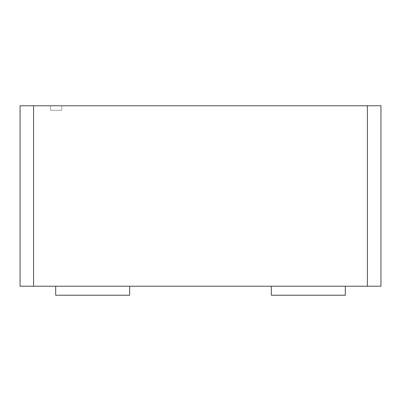 <?xml version="1.0" encoding="UTF-8"?>
<svg xmlns="http://www.w3.org/2000/svg" width="401" height="401" viewBox="0 0 401 401"><rect width="100%" height="100%" fill="white"/><g stroke="black" fill="none" stroke-linecap="round" stroke-linejoin="round"><path stroke-width="0.3" stroke-dasharray="2 1.5" d="M129.673 286.214L129.673 295.236L55.689 295.236L55.689 286.214L129.673 286.214L55.689 286.214M345.311 286.214L345.311 295.236L271.327 295.236L271.327 286.214L345.311 286.214L271.327 286.214M33.584 105.764L380.95 105.764L380.95 286.214L20.05 286.214L20.05 105.764L33.584 105.764L33.584 286.214M50.501 105.764L61.779 105.764L50.501 105.764L61.779 105.764L50.501 105.764L50.501 110.275L61.779 110.275L61.779 105.764L61.779 110.275L50.501 110.275L50.501 105.764L50.501 110.275L61.779 110.275L61.779 105.764L61.779 110.275L50.501 110.275L50.501 105.764M367.416 105.764L367.416 286.214"/><path stroke-width="0.6" d="M129.673 286.214L129.673 295.236L55.689 295.236L55.689 286.214M345.311 286.214L345.311 295.236L271.327 295.236L271.327 286.214M20.05 105.764L380.95 105.764L380.95 286.214L20.05 286.214L20.05 105.764M33.584 105.764L33.584 286.214M367.416 105.764L367.416 286.214"/></g></svg>
